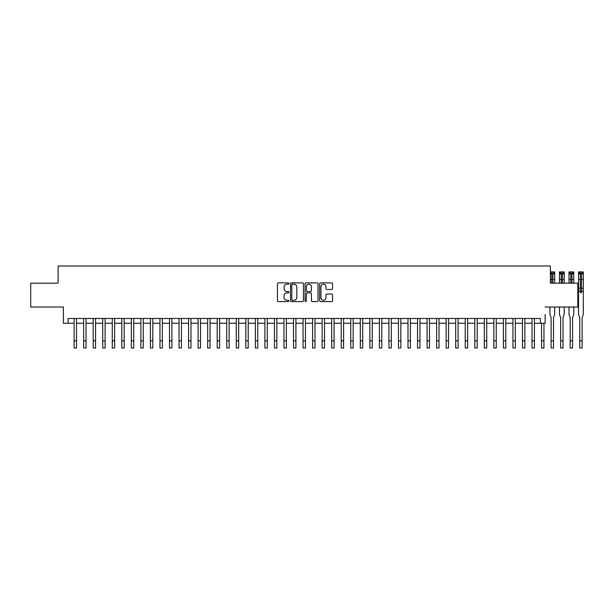 <?xml version="1.0" encoding="UTF-8"?>
<svg xmlns="http://www.w3.org/2000/svg" width="614" height="614" viewBox="0 0 614 614"><rect width="100%" height="100%" fill="white"/><g stroke="black" fill="none" stroke-linecap="round" stroke-linejoin="round"><path stroke-width="0.92" d="M288.994 283.53A0.652 0.652 0 0 0 288.342 282.87L278.388 282.87A0.936 0.936 0 0 0 277.451 283.806L277.451 300.668A0.936 0.936 0 0 0 278.388 301.604L288.342 301.604A0.652 0.652 0 0 0 288.994 300.944A0.652 0.652 0 0 0 288.342 300.292L287.053 300.292A2.993 2.993 0 0 1 284.052 297.291L284.052 295.887A2.993 2.993 0 0 1 287.053 292.893L288.342 292.893A0.652 0.652 0 0 0 288.994 292.233A0.652 0.652 0 0 0 288.342 291.581L287.053 291.581A2.993 2.993 0 0 1 284.052 288.588L284.052 287.183A2.993 2.993 0 0 1 287.053 284.182L288.342 284.182A0.652 0.652 0 0 0 288.994 283.53M331.621 289.478A0.936 0.936 0 0 0 332.558 288.542L332.558 283.806A0.936 0.936 0 0 0 331.621 282.87L320.577 282.87A0.936 0.936 0 0 0 319.641 283.806L319.641 300.668A0.936 0.936 0 0 0 320.577 301.604L331.621 301.604A0.936 0.936 0 0 0 332.558 300.668L332.558 294.95A0.936 0.936 0 0 0 331.621 294.014L326.894 294.014A0.936 0.936 0 0 0 325.957 294.95L325.957 297.782A2.502 2.502 0 0 1 323.455 300.292A2.502 2.502 0 0 1 320.945 297.782L320.945 286.692A2.502 2.502 0 0 1 323.455 284.182A2.502 2.502 0 0 1 325.957 286.692L325.957 288.542A0.936 0.936 0 0 0 326.894 289.478L331.621 289.478M545.14 307.023L577.812 307.023L577.812 283.177L550.39 283.177L550.39 266L58.13 266L58.13 283.177L30.7 283.177L30.7 307.023L63.372 307.023L63.372 323.24L68.146 323.24L68.146 318.474L540.374 318.474L540.374 323.24L545.14 323.24L545.14 314.56M303.439 283.806A0.936 0.936 0 0 0 302.502 282.87L291.45 282.87A0.936 0.936 0 0 0 290.514 283.806L290.514 300.668A0.936 0.936 0 0 0 291.45 301.604L302.502 301.604A0.936 0.936 0 0 0 303.439 300.668L303.439 283.806M306.01 282.87L317.062 282.87A0.936 0.936 0 0 1 317.998 283.806L317.998 300.668A0.936 0.936 0 0 1 317.062 301.604L312.334 301.604A0.936 0.936 0 0 1 311.398 300.668L311.398 293.83A0.936 0.936 0 0 0 310.461 292.893L307.322 292.893A0.936 0.936 0 0 0 306.386 293.83L306.386 300.944A0.652 0.652 0 0 1 305.734 301.604A0.652 0.652 0 0 1 305.074 300.944L305.074 283.806A0.936 0.936 0 0 1 306.01 282.87M68.146 323.24L74.11 323.24M76.489 323.24L83.65 323.24M86.029 323.24L93.19 323.24M95.569 323.24L102.73 323.24M105.109 323.24L112.27 323.24M114.649 323.24L121.81 323.24M124.189 323.24L131.35 323.24M133.729 323.24L140.882 323.24M143.269 323.24L150.422 323.24M152.809 323.24L159.962 323.24M162.349 323.24L169.502 323.24M171.889 323.24L179.042 323.24M181.429 323.24L188.582 323.24M190.969 323.24L198.122 323.24M200.509 323.24L207.662 323.24M210.049 323.24L217.202 323.24M219.589 323.24L226.743 323.24M229.129 323.24L236.283 323.24M238.669 323.24L245.823 323.24M248.209 323.24L255.363 323.24M257.75 323.24L264.903 323.24M267.29 323.24L274.443 323.24M276.83 323.24L283.983 323.24M286.37 323.24L293.523 323.24M295.91 323.24L303.063 323.24M305.45 323.24L312.603 323.24M314.99 323.24L322.143 323.24M324.53 323.24L331.683 323.24M334.07 323.24L341.223 323.24M343.61 323.24L350.763 323.24M353.15 323.24L360.303 323.24M362.69 323.24L369.843 323.24M372.23 323.24L379.383 323.24M381.77 323.24L388.923 323.24M391.31 323.24L398.463 323.24M400.85 323.24L408.003 323.24M410.39 323.24L417.543 323.24M419.93 323.24L427.083 323.24M429.47 323.24L436.623 323.24M439.01 323.24L446.163 323.24M448.55 323.24L455.703 323.24M458.09 323.24L465.243 323.24M467.63 323.24L474.783 323.24M477.17 323.24L484.323 323.24M486.71 323.24L493.863 323.24M496.25 323.24L503.403 323.24M505.79 323.24L512.943 323.24M515.33 323.24L522.483 323.24M524.87 323.24L532.023 323.24M534.41 323.24L540.374 323.24M292.479 284.182A0.652 0.652 0 0 0 291.827 284.842L291.827 299.632A0.652 0.652 0 0 0 292.479 300.292L293.837 300.292A2.993 2.993 0 0 0 296.838 297.291L296.838 287.183A2.993 2.993 0 0 0 293.837 284.182L292.479 284.182M311.398 286.738A2.502 2.502 0 0 0 308.896 284.228A2.502 2.502 0 0 0 306.386 286.738L306.386 290.645A0.936 0.936 0 0 0 307.322 291.581L310.461 291.581A0.936 0.936 0 0 0 311.398 290.645L311.398 286.738M74.11 340.839L76.489 340.839L76.489 348L74.11 348L74.11 318.474M76.489 340.839L76.489 318.474M83.65 340.839L86.029 340.839L86.029 348L83.65 348L83.65 318.474M86.029 340.839L86.029 318.474M93.19 340.839L95.569 340.839L95.569 348L93.19 348L93.19 318.474M95.569 340.839L95.569 318.474M102.73 340.839L105.109 340.839L105.109 348L102.73 348L102.73 318.474M105.109 340.839L105.109 318.474M112.27 340.839L114.649 340.839L114.649 348L112.27 348L112.27 318.474M114.649 340.839L114.649 318.474M121.81 340.839L124.189 340.839L124.189 348L121.81 348L121.81 318.474M124.189 340.839L124.189 318.474M131.35 340.839L133.729 340.839L133.729 348L131.35 348L131.35 318.474M133.729 340.839L133.729 318.474M140.882 340.839L143.269 340.839L143.269 348L140.882 348L140.882 318.474M143.269 340.839L143.269 318.474M150.422 340.839L152.809 340.839L152.809 348L150.422 348L150.422 318.474M152.809 340.839L152.809 318.474M159.962 340.839L162.349 340.839L162.349 348L159.962 348L159.962 318.474M162.349 340.839L162.349 318.474M169.502 340.839L171.889 340.839L171.889 348L169.502 348L169.502 318.474M171.889 340.839L171.889 318.474M179.042 340.839L181.429 340.839L181.429 348L179.042 348L179.042 318.474M181.429 340.839L181.429 318.474M188.582 340.839L190.969 340.839L190.969 348L188.582 348L188.582 318.474M190.969 340.839L190.969 318.474M198.122 340.839L200.509 340.839L200.509 348L198.122 348L198.122 318.474M200.509 340.839L200.509 318.474M207.662 340.839L210.049 340.839L210.049 348L207.662 348L207.662 318.474M210.049 340.839L210.049 318.474M217.202 340.839L219.589 340.839L219.589 348L217.202 348L217.202 318.474M219.589 340.839L219.589 318.474M226.743 340.839L229.129 340.839L229.129 348L226.743 348L226.743 318.474M229.129 340.839L229.129 318.474M236.283 340.839L238.669 340.839L238.669 348L236.283 348L236.283 318.474M238.669 340.839L238.669 318.474M245.823 340.839L248.209 340.839L248.209 348L245.823 348L245.823 318.474M248.209 340.839L248.209 318.474M255.363 340.839L257.75 340.839L257.75 348L255.363 348L255.363 318.474M257.75 340.839L257.75 318.474M264.903 340.839L267.29 340.839L267.29 348L264.903 348L264.903 318.474M267.29 340.839L267.29 318.474M274.443 340.839L276.83 340.839L276.83 348L274.443 348L274.443 318.474M276.83 340.839L276.83 318.474M283.983 340.839L286.37 340.839L286.37 348L283.983 348L283.983 318.474M286.37 340.839L286.37 318.474M293.523 340.839L295.91 340.839L295.91 348L293.523 348L293.523 318.474M295.91 340.839L295.91 318.474M303.063 340.839L305.45 340.839L305.45 348L303.063 348L303.063 318.474M305.45 340.839L305.45 318.474M312.603 340.839L314.99 340.839L314.99 348L312.603 348L312.603 318.474M314.99 340.839L314.99 318.474M322.143 340.839L324.53 340.839L324.53 348L322.143 348L322.143 318.474M324.53 340.839L324.53 318.474M331.683 340.839L334.07 340.839L334.07 348L331.683 348L331.683 318.474M334.07 340.839L334.07 318.474M341.223 340.839L343.61 340.839L343.61 348L341.223 348L341.223 318.474M343.61 340.839L343.61 318.474M350.763 340.839L353.15 340.839L353.15 348L350.763 348L350.763 318.474M353.15 340.839L353.15 318.474M360.303 340.839L362.69 340.839L362.69 348L360.303 348L360.303 318.474M362.69 340.839L362.69 318.474M369.843 340.839L372.23 340.839L372.23 348L369.843 348L369.843 318.474M372.23 340.839L372.23 318.474M379.383 340.839L381.77 340.839L381.77 348L379.383 348L379.383 318.474M381.77 340.839L381.77 318.474M388.923 340.839L391.31 340.839L391.31 348L388.923 348L388.923 318.474M391.31 340.839L391.31 318.474M398.463 340.839L400.85 340.839L400.85 348L398.463 348L398.463 318.474M400.85 340.839L400.85 318.474M408.003 340.839L410.39 340.839L410.39 348L408.003 348L408.003 318.474M410.39 340.839L410.39 318.474M417.543 340.839L419.93 340.839L419.93 348L417.543 348L417.543 318.474M419.93 340.839L419.93 318.474M427.083 340.839L429.47 340.839L429.47 348L427.083 348L427.083 318.474M429.47 340.839L429.47 318.474M436.623 340.839L439.01 340.839L439.01 348L436.623 348L436.623 318.474M439.01 340.839L439.01 318.474M446.163 340.839L448.55 340.839L448.55 348L446.163 348L446.163 318.474M448.55 340.839L448.55 318.474M455.703 340.839L458.09 340.839L458.09 348L455.703 348L455.703 318.474M458.09 340.839L458.09 318.474M465.243 340.839L467.63 340.839L467.63 348L465.243 348L465.243 318.474M467.63 340.839L467.63 318.474M474.783 340.839L477.17 340.839L477.17 348L474.783 348L474.783 318.474M477.17 340.839L477.17 318.474M484.323 340.839L486.71 340.839L486.71 348L484.323 348L484.323 318.474M486.71 340.839L486.71 318.474M493.863 340.839L496.25 340.839L496.25 348L493.863 348L493.863 318.474M496.25 340.839L496.25 318.474M503.403 340.839L505.79 340.839L505.79 348L503.403 348L503.403 318.474M505.79 340.839L505.79 318.474M512.943 340.839L515.33 340.839L515.33 348L512.943 348L512.943 318.474M515.33 340.839L515.33 318.474M522.483 340.839L524.87 340.839L524.87 348L522.483 348L522.483 318.474M524.87 340.839L524.87 318.474M532.023 340.839L534.41 340.839L534.41 348L532.023 348L532.023 318.474M534.41 340.839L534.41 318.474M541.563 340.839L543.95 340.839L543.95 348L541.563 348L541.563 323.24M543.95 340.839L543.95 323.24M550.39 271.918L554.657 271.918L554.68 283.177M554.68 307.023L554.68 314.56L553.49 317.515L553.49 348L551.103 348L551.103 317.515L549.914 314.56L549.914 307.023M550.865 271.918L550.865 273.161L553.728 273.161L553.728 271.918M550.865 273.161L550.39 273.161M554.68 273.161L553.728 273.161M552.869 283.177L552.869 273.407L551.725 273.407L551.725 283.177M560.405 271.918L560.405 273.161L559.477 273.161L559.454 271.918L564.22 271.918L564.22 283.177M564.22 307.023L564.22 314.56L563.03 317.515L563.03 348L560.643 348L560.643 317.515L559.454 314.56L559.454 307.023M559.477 273.161L559.454 283.177M560.405 273.161L563.268 273.161L563.268 271.918M564.22 273.161L563.268 273.161M562.409 283.177L562.409 273.407L561.265 273.407L561.265 283.177M569.946 271.918L569.946 273.161L568.994 273.161L568.994 271.918L573.737 271.918L573.76 283.177M573.76 307.023L573.76 314.56L572.57 317.515L572.57 348L570.183 348L570.183 317.515L568.994 314.56L568.994 307.023M568.994 273.161L568.994 283.177M569.946 273.161L572.808 273.161L572.808 271.918M573.76 273.161L572.808 273.161M571.949 283.177L571.949 273.407L570.805 273.407L570.805 283.177M581.489 292.233A0.576 0.576 90.2 0 1 580.913 292.809A0.576 0.576 90.2 0 1 580.345 292.233L580.345 288.273L578.534 288.273L578.534 314.56L579.723 317.515L579.723 340.839L582.11 340.839L582.11 317.515L583.3 314.56L583.3 291.282L581.489 291.282L581.489 292.233M579.486 271.918L579.486 273.161L578.557 273.161L578.534 271.918L583.3 271.918L583.3 291.282M578.557 273.161L578.534 288.273M579.486 273.161L582.348 273.161L582.348 271.918M583.3 273.161L582.348 273.161M583.3 288.273L581.489 288.273L581.489 291.282M581.489 288.273L581.489 273.407L580.345 273.407L580.345 288.273M579.723 340.839L579.723 348L582.11 348L582.11 340.839M551.103 340.839L553.49 340.839M554.68 279.5L552.869 279.5M551.725 279.5L550.39 279.5M554.68 273.867L552.869 273.867M551.725 273.867L550.39 273.867M560.643 340.839L563.03 340.839M564.22 279.5L562.409 279.5M561.265 279.5L559.454 279.5M564.22 273.867L562.409 273.867M561.265 273.867L559.454 273.867M570.183 340.839L572.57 340.839M573.76 279.5L571.949 279.5M570.805 279.5L568.994 279.5M573.76 273.867L571.949 273.867M570.805 273.867L568.994 273.867M580.345 291.282L578.534 291.282M583.3 279.5L581.489 279.5M580.345 279.5L578.534 279.5M583.3 273.867L581.489 273.867M580.345 273.867L578.534 273.867"/></g></svg>
